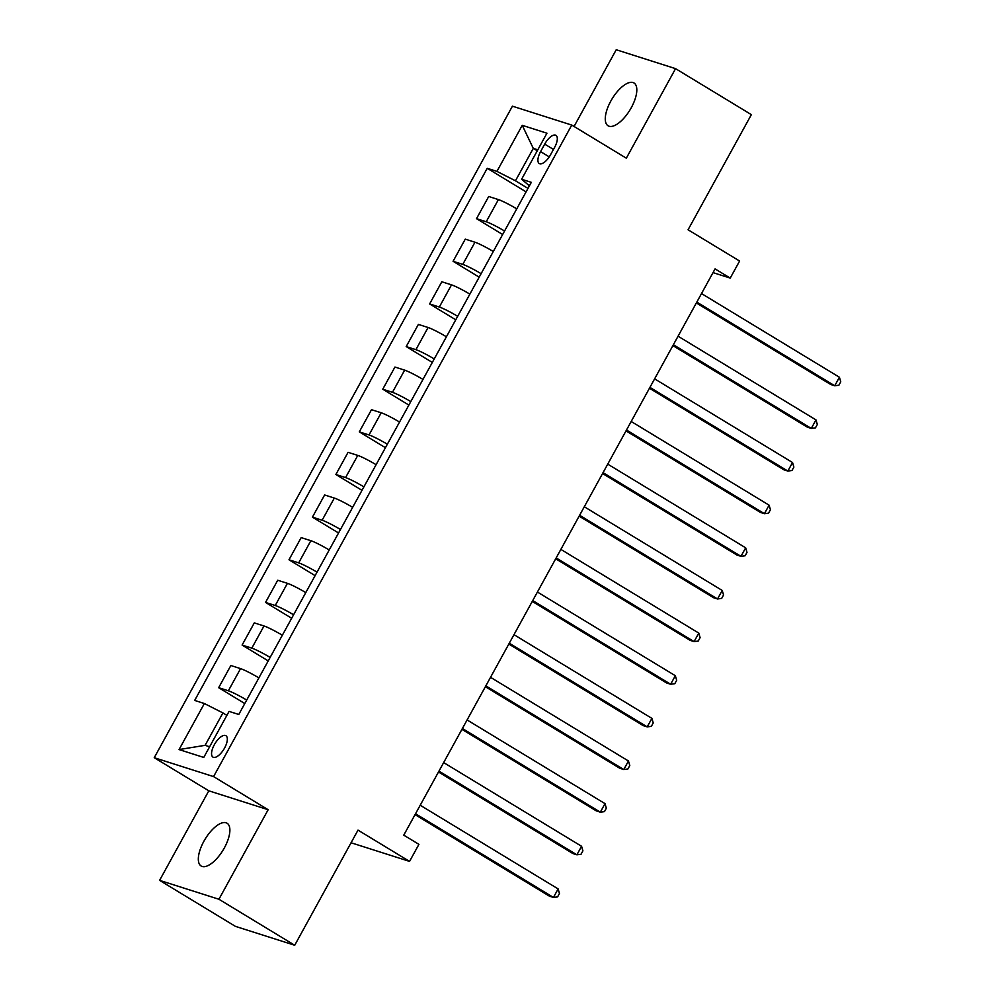 <?xml version="1.0" encoding="UTF-8"?>
<svg xmlns="http://www.w3.org/2000/svg" width="995" height="995" viewBox="0 0 995 995"><rect width="100%" height="100%" fill="white"/><g stroke="black" fill="none" stroke-linecap="round" stroke-linejoin="round"><path stroke-width="1.49" d="M224.373 847.877A25.024 10.522 -58.8 0 0 227.084 823.226A25.024 10.522 -58.8 0 0 203.838 841.347A25.024 10.522 -58.8 0 0 201.127 865.998A25.024 10.522 -58.8 0 0 224.373 847.877M631.303 107.659A25.024 10.522 -58.8 0 0 634.026 83.008A25.024 10.522 -58.8 0 0 610.781 101.129A25.024 10.522 -58.8 0 0 608.069 125.78A25.024 10.522 -58.8 0 0 631.303 107.659M224.571 748.041A12.512 5.261 -58.8 0 0 225.927 735.703A12.512 5.261 -58.8 0 0 214.311 744.77A12.512 5.261 -58.8 0 0 212.942 757.096A12.512 5.261 -58.8 0 0 224.571 748.041M159.598 880.364L235.392 926.357L294.719 945.25L218.925 899.256L268.152 809.719L213.577 776.597L154.237 757.705L208.813 790.814L159.598 880.364L218.925 899.256M213.577 776.597L571.752 125.072L512.425 106.179L154.237 757.705M571.752 125.072L626.328 158.193L675.555 68.643L616.228 49.75L574.053 126.465M675.555 68.643L751.362 114.636L688.067 229.77L739.608 261.038L730.231 278.09L715.069 268.899L403.771 835.141L418.932 844.345L409.554 861.396L358.013 830.129L294.719 945.25M544.7 144.113L540.583 151.626A12.114 5.099 -58.8 0 0 539.265 163.566A12.114 5.099 -58.8 0 0 550.521 154.785L554.65 147.285A12.114 5.099 -58.8 0 0 555.956 135.345A12.114 5.099 -58.8 0 0 544.7 144.113L553.469 149.437M537.797 149.822L533.283 148.379L515.46 180.792L496.928 171.389L487.227 168.304L194.672 700.43L204.373 703.527L222.917 712.93L205.107 745.33L209.622 746.772M496.928 171.389L522.238 125.333L546.939 133.206L521.616 179.249L529.402 185.829M204.373 703.527L179.063 749.571L203.751 757.444L229.074 711.388L238.775 714.485L531.318 182.346L521.616 179.249M351.061 842.765L409.554 861.396M713.029 272.618L730.231 278.09M537.263 150.805L533.283 148.379L522.238 125.333M527.997 188.391L515.46 180.792M226.897 715.343L222.917 712.93M487.227 168.304L526.081 191.873M516.741 208.863A15.634 1.43 -151.2 0 0 498.408 199.585L488.707 196.488L476.518 218.664L502.637 234.509M246.698 700.057A15.634 1.43 -151.2 0 0 228.365 690.791L218.664 687.694L244.782 703.552M218.664 687.694L230.852 665.518L240.554 668.615A15.634 1.43 -151.2 0 1 258.887 677.893M270.142 657.421A15.634 1.43 -151.2 0 0 251.81 648.143L242.108 645.058L268.227 660.904M242.108 645.058L254.297 622.882L263.998 625.979A15.634 1.43 -151.2 0 1 282.331 635.245M293.587 614.786A15.634 1.43 -151.2 0 0 275.242 605.507L265.541 602.423L291.672 618.268M265.541 602.423L277.729 580.247L287.431 583.331A15.634 1.43 -151.2 0 1 305.776 592.61M317.019 572.15A15.634 1.43 -151.2 0 0 298.687 562.871L288.985 559.775L315.104 575.632M288.985 559.775L301.174 537.611L310.875 540.695A15.634 1.43 -151.2 0 1 329.208 549.974M340.464 529.502A15.634 1.43 -151.2 0 0 322.131 520.223L312.43 517.139L338.549 532.984M312.43 517.139L324.619 494.963L334.32 498.06A15.634 1.43 -151.2 0 1 352.653 507.338M363.909 486.866A15.634 1.43 -151.2 0 0 345.576 477.588L335.875 474.503L361.993 490.348M335.875 474.503L348.063 452.327L357.765 455.411A15.634 1.43 -151.2 0 1 376.098 464.69M387.353 444.23A15.634 1.43 -151.2 0 0 369.008 434.952L359.307 431.855L385.438 447.713M359.307 431.855L371.496 409.691L381.197 412.776A15.634 1.43 -151.2 0 1 399.542 422.054M410.786 401.594A15.634 1.43 -151.2 0 0 392.453 392.316L382.752 389.219L408.87 405.077M382.752 389.219L394.94 367.043L404.642 370.14A15.634 1.43 -151.2 0 1 422.974 379.418M434.23 358.946A15.634 1.43 -151.2 0 0 415.898 349.668L406.196 346.583L432.315 362.429M406.196 346.583L418.385 324.407L428.086 327.504A15.634 1.43 -151.2 0 1 446.419 336.783M457.675 316.31A15.634 1.43 -151.2 0 0 439.33 307.032L429.629 303.948L455.76 319.793M429.629 303.948L441.817 281.772L451.519 284.856A15.634 1.43 -151.2 0 1 469.864 294.134M481.107 273.675A15.634 1.43 -151.2 0 0 462.774 264.396L453.073 261.299L479.192 277.157M453.073 261.299L465.262 239.136L474.963 242.22A15.634 1.43 -151.2 0 1 493.296 251.499M504.552 231.027A15.634 1.43 -151.2 0 0 486.219 221.761L476.518 218.664M179.063 749.571L205.107 745.33M268.152 809.719L208.813 790.814M696.351 302.965L830.725 384.493L834.73 385.774L696.823 302.094M839.419 377.242L840.763 381.819L838.885 385.227L834.73 385.774L839.419 377.242L701.512 293.562M672.906 345.601L807.281 427.141L811.298 428.41L673.379 344.73M815.987 419.89L817.318 424.455L815.44 427.862L811.298 428.41L815.987 419.89L678.068 336.21M649.461 388.237L783.849 469.777L787.853 471.058L649.934 387.378M792.542 462.526L793.873 467.09L791.995 470.498L787.853 471.058L792.542 462.526L654.623 378.846M626.017 430.885L760.404 512.413L764.409 513.694L626.502 430.014M769.098 505.161L770.428 509.726L768.563 513.146L764.409 513.694L769.098 505.161L631.191 421.482M602.584 473.521L736.959 555.061L740.976 556.329L603.057 472.65M745.665 547.81L746.996 552.374L745.118 555.782L740.976 556.329L745.665 547.81L607.746 464.13M579.14 516.156L713.527 597.697L717.532 598.978L579.612 515.286M722.221 590.445L723.552 595.01L721.673 598.418L717.532 598.978L722.221 590.445L584.301 506.766M555.695 558.792L690.082 640.332L694.087 641.613L556.18 557.934M698.776 633.081L700.107 637.646L698.229 641.066L694.087 641.613L698.776 633.081L560.869 549.402M532.263 601.44L666.638 682.968L670.642 684.249L532.735 600.57M675.331 675.717L676.675 680.294L674.797 683.702L670.642 684.249L675.331 675.717L537.424 592.037M508.818 644.076L643.193 725.616L647.21 726.885L509.291 643.205M651.899 718.365L653.23 722.93L651.352 726.338L647.21 726.885L651.899 718.365L513.98 634.686M485.373 686.712L619.761 768.252L623.765 769.533L485.846 685.854M628.454 761.001L629.785 765.565L627.907 768.973L623.765 769.533L628.454 761.001L490.535 677.321M461.929 729.36L596.316 810.888L600.321 812.169L462.414 728.489M605.01 803.637L606.341 808.201L604.475 811.621L600.321 812.169L605.01 803.637L467.103 719.957M438.496 771.996L572.871 853.536L576.889 854.804L438.969 771.125M581.577 846.285L582.908 850.849L581.03 854.257L576.889 854.804L581.577 846.285L443.658 762.593M415.052 814.631L549.439 896.172L553.444 897.44L415.524 813.761M558.133 888.921L559.464 893.485L557.586 896.893L553.444 897.44L558.133 888.921L420.213 805.241M486.219 221.761L498.408 199.585M462.774 264.396L474.963 242.22M439.33 307.032L451.519 284.856M415.898 349.668L428.086 327.504M392.453 392.316L404.642 370.14M369.008 434.952L381.197 412.776M345.576 477.588L357.765 455.411M322.131 520.223L334.32 498.06M298.687 562.871L310.875 540.695M275.242 605.507L287.431 583.331M251.81 648.143L263.998 625.979M228.365 690.791L240.554 668.615M549.252 156.887L540.583 151.626"/></g></svg>
